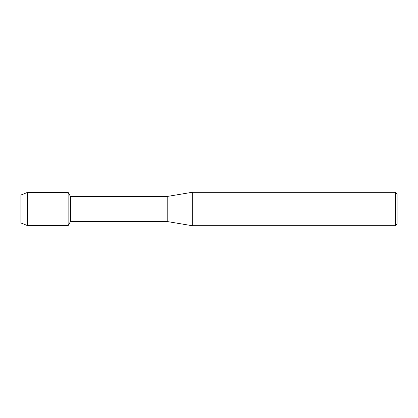 <?xml version="1.0" encoding="UTF-8"?>
<svg xmlns="http://www.w3.org/2000/svg" width="418" height="418" viewBox="0 0 418 418"><rect width="100%" height="100%" fill="white"/><g stroke="black" fill="none" stroke-linecap="round" stroke-linejoin="round"><path stroke-width="0.63" d="M20.9 222.94L20.9 195.06L27.546 192.384L68.134 192.384L70.485 196.46L167.2 196.46L192.28 192.28L395.428 192.28L397.1 193.952L397.1 224.048L395.428 225.72L192.28 225.72L167.2 221.54L70.485 221.54L68.134 225.615L68.134 192.384L68.134 225.615L27.546 225.615L20.9 222.94L20.9 195.06M70.485 221.54L70.485 196.46M167.2 221.54L167.2 196.46M192.28 225.72L192.28 192.28M395.428 225.72L395.428 192.28M27.546 225.615L27.546 192.384"/></g></svg>
